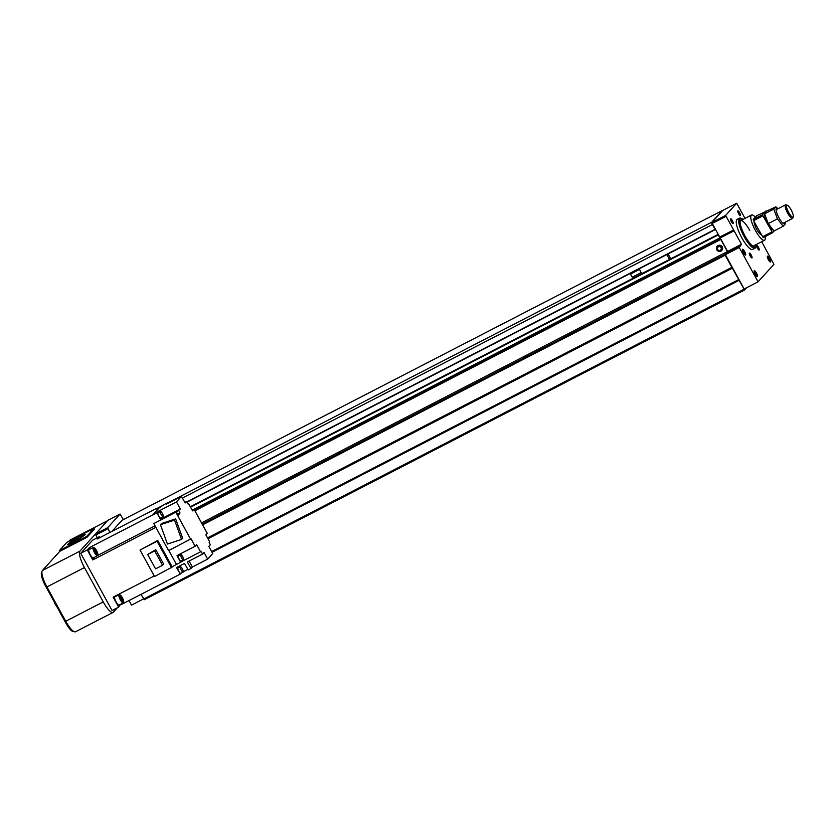 <?xml version="1.0" encoding="UTF-8"?>
<svg xmlns="http://www.w3.org/2000/svg" width="835" height="835" viewBox="0 0 835 835"><rect width="100%" height="100%" fill="white"/><g stroke="black" fill="none" stroke-linecap="round" stroke-linejoin="round"><path stroke-width="1.25" d="M717.672 249.373A1.962 1.889 42.2 0 1 717.902 247.181A1.962 1.889 42.2 0 1 721.054 247.63A1.962 1.889 42.2 0 1 720.814 249.822A1.962 1.889 42.2 0 1 717.672 249.373M717.943 247.139A1.962 1.889 42.2 0 1 721.127 247.546A1.962 1.889 42.2 0 1 720.856 249.78M716.764 249.79A3.11 2.996 42.2 0 1 717.14 246.325A3.11 2.996 42.2 0 1 722.118 247.035A3.11 2.996 42.2 0 1 721.743 250.5A3.11 2.996 42.2 0 1 716.764 249.79M721.826 250.416A3.11 2.996 -137.8 0 0 722.275 246.857A3.11 2.996 -137.8 0 0 717.213 246.231M664.618 285.017L667.75 283.013L664.618 285.017M617.723 309.221L620.854 307.207L617.723 309.221M523.931 357.62L527.062 355.606L523.931 357.62M430.14 406.008L433.271 404.004L430.14 406.008M336.348 454.407L339.469 452.393L336.348 454.407M242.557 502.806L245.678 500.791L242.557 502.806M122.108 520.247A2.181 0.564 62.7 0 0 122.056 520.257A2.181 0.564 62.7 0 0 122.014 520.288L111.932 531.404M141.031 594.353L144.288 599.728L744.559 289.995L746.584 287.751M718.058 234.572L727.421 251.533L724.874 254.351L725.114 255.228L744.559 289.995M722.619 210.597A2.181 0.564 62.7 0 0 722.327 210.524A2.181 0.564 62.7 0 0 722.285 210.556L711.702 222.235A2.181 0.564 62.7 0 0 712.338 224.584L715.282 229.521M725.114 255.228L202.592 524.85M724.874 254.351L202.164 524.056M727.421 251.533L201.527 522.898M743.87 289.296L143.599 599.039M738.985 280.383L212.027 552.29M738.766 279.558L211.631 551.559M732.493 268.118L207.988 538.763M731.773 267.388L207.518 537.897M123.382 519.579L120.073 514.026L107.632 527.741L109.928 532.448M120.073 514.026L107.872 520.309L95.441 534.035L97.215 537.771M129.018 600.553L131.523 605.125L143.537 598.925M95.712 535.037L107.903 528.743M95.441 534.035L107.632 527.741M54.056 601.555A4.363 1.117 62.7 0 0 56.822 606.617M41.917 572.027L41.75 572.215A12.828 3.288 62.7 0 0 45.539 586.003L65.641 622.722A12.828 3.288 62.7 0 0 73.866 631.531M58.22 553.062L55.538 556.016M55.371 555.703L56.227 555.265M107.548 520.696A3.277 0.835 62.7 0 0 107.485 520.748L79.93 551.142A15.291 3.914 62.7 0 0 84.45 567.57L103.237 601.91A15.291 3.914 62.7 0 0 113.049 612.41A15.291 3.914 62.7 0 0 113.351 612.17L117.276 607.838M70.109 540.026A3.277 0.835 62.7 0 0 70.036 540.047A3.277 0.835 62.7 0 0 69.973 540.099L68.856 541.33M86.579 536.519L93.969 528.367L66.769 542.406L59.379 550.557L86.579 536.519L86.997 537.281L59.796 551.319L42.418 570.493A15.291 3.914 62.7 0 0 46.927 586.932L65.725 621.261A15.291 3.914 62.7 0 0 75.526 631.761L113.049 612.41M739.768 215.451A2.255 0.574 62.7 0 0 739.737 214.553A2.255 0.574 62.7 0 0 739.1 213.029A2.255 0.574 62.7 0 0 737.702 211.464M739.226 214.825L740.363 214.574A2.735 0.699 62.7 0 0 739.591 212.727A2.735 0.699 62.7 0 0 737.722 211.015A2.735 0.699 62.7 0 0 737.816 211.975C739.403 215.524 740.248 216.39 740.363 214.574L740.134 215.701M743.453 252.828A3.277 0.835 62.7 0 0 745.551 255.072A3.277 0.835 62.7 0 0 744.643 251.502A3.277 0.835 62.7 0 0 742.545 249.258A3.277 0.835 62.7 0 0 743.453 252.828M768.377 259.748A3.277 0.835 62.7 0 0 770.475 261.992A3.277 0.835 62.7 0 0 769.578 258.422A3.277 0.835 62.7 0 0 767.469 256.178A3.277 0.835 62.7 0 0 768.377 259.748M755.195 274.287A3.277 0.835 62.7 0 0 757.293 276.531A3.277 0.835 62.7 0 0 756.395 272.961A3.277 0.835 62.7 0 0 754.297 270.707A3.277 0.835 62.7 0 0 755.195 274.287M743.056 219.386A16.376 4.196 62.7 0 0 741.459 218.415L740.781 218.165A16.919 4.332 62.7 0 0 739.476 218.154L737.138 219.365A16.919 4.332 62.7 0 0 741.804 237.818A16.919 4.332 62.7 0 0 752.659 249.446L754.997 248.235A16.919 4.332 62.7 0 0 755.738 247.17L755.936 246.482A16.376 4.196 62.7 0 0 756.072 244.613M739.476 218.154A16.919 4.332 62.7 0 0 744.142 236.608A16.919 4.332 62.7 0 0 754.997 248.235M741.459 218.415A16.376 4.196 62.7 0 0 744.716 236.263A16.376 4.196 62.7 0 0 755.936 246.482M752.951 245.949A14.195 3.632 62.7 0 0 753.65 245.855L764.536 240.25A14.195 3.632 62.7 0 0 765.152 236.576M742.19 219.824A14.853 3.799 62.7 0 0 740.248 220.69A14.853 3.799 62.7 0 0 744.997 235.95A14.853 3.799 62.7 0 0 753.379 246.137A14.853 3.799 62.7 0 0 755.205 245.052M732.577 223.383A2.255 0.574 62.7 0 0 731.909 220.962A2.255 0.574 62.7 0 0 730.521 219.396M731.408 221.755A2.735 0.699 62.7 0 0 732.942 223.634A2.735 0.699 62.7 0 0 732.399 220.659A2.735 0.699 62.7 0 0 730.531 218.947A2.735 0.699 62.7 0 0 731.408 221.755M751.375 257.712A2.255 0.574 62.7 0 0 750.707 255.291A2.255 0.574 62.7 0 0 749.319 253.725M750.195 256.084A2.735 0.699 62.7 0 0 751.74 257.963A2.735 0.699 62.7 0 0 751.197 254.988A2.735 0.699 62.7 0 0 749.329 253.287A2.735 0.699 62.7 0 0 750.195 256.084M758.566 249.79A2.255 0.574 62.7 0 0 757.888 247.358A2.255 0.574 62.7 0 0 756.5 245.793M757.387 248.162A2.735 0.699 62.7 0 0 758.932 250.03A2.735 0.699 62.7 0 0 758.389 247.056A2.735 0.699 62.7 0 0 756.51 245.354A2.735 0.699 62.7 0 0 757.387 248.162M749.736 230.387A14.195 3.632 62.7 0 0 740.635 220.628A14.195 3.632 62.7 0 0 740.154 221.15M768.544 260.04L767.908 258.61M755.362 274.579L754.725 273.139M743.62 253.12L742.983 251.69M745.008 218.373L736.679 203.239L722.807 210.399L711.764 222.58L727.609 251.439L725.375 254.675L744.173 289.004L758.055 281.844L773.93 264.33L761.697 241.712M736.679 203.239L725.646 215.42L741.49 244.279L739.257 247.504L758.055 281.844M739.1 246.92L725.218 254.08M741.49 244.279L727.609 251.439M734.101 230.784L720.219 237.944M733.38 230.053L719.499 237.213M725.918 216.411L712.036 223.582M725.646 215.42L711.764 222.58M739.257 247.504L725.375 254.675M158.086 512.711A3.006 0.772 62.7 0 0 158.013 512.732A3.006 0.772 62.7 0 0 157.961 512.773A3.006 0.772 62.7 0 0 158.775 515.873A3.006 0.772 62.7 0 0 160.769 518.065A3.006 0.772 62.7 0 0 160.831 518.024M160.393 511.521A3.006 0.772 62.7 0 0 161.218 514.621A3.006 0.772 62.7 0 0 163.211 516.813A3.006 0.772 62.7 0 0 163.274 516.761A3.006 0.772 62.7 0 0 162.449 513.661A3.006 0.772 62.7 0 0 160.456 511.469A3.006 0.772 62.7 0 0 160.393 511.521M183.199 572.058A3.006 0.772 -117.3 0 1 183.147 572.1A3.006 0.772 -117.3 0 1 181.153 569.908A3.006 0.772 -117.3 0 1 180.329 566.808A3.006 0.772 -117.3 0 1 180.391 566.767A3.006 0.772 -117.3 0 1 182.385 568.959A3.006 0.772 -117.3 0 1 183.199 572.058M180.767 573.311A3.006 0.772 -117.3 0 1 180.704 573.363A3.006 0.772 -117.3 0 1 178.711 571.171A3.006 0.772 -117.3 0 1 177.897 568.071A3.006 0.772 -117.3 0 1 177.949 568.019A3.006 0.772 -117.3 0 1 178.022 567.998M158.598 508.118A3.006 0.772 -117.3 0 1 158.702 507.816A3.006 0.772 -117.3 0 1 158.765 507.764A3.006 0.772 -117.3 0 1 159.13 507.837M183.575 559.826A3.006 0.772 -117.3 0 1 183.523 559.867A3.006 0.772 -117.3 0 1 181.529 557.686A3.006 0.772 -117.3 0 1 180.704 554.576A3.006 0.772 -117.3 0 1 180.767 554.534A3.006 0.772 -117.3 0 1 182.761 556.726A3.006 0.772 -117.3 0 1 183.575 559.826M181.143 561.078A3.006 0.772 -117.3 0 1 181.08 561.13A3.006 0.772 -117.3 0 1 179.087 558.939A3.006 0.772 -117.3 0 1 178.273 555.839A3.006 0.772 -117.3 0 1 178.325 555.797A3.006 0.772 -117.3 0 1 178.398 555.766M123.58 602.129A4.091 1.044 -117.3 0 1 120.877 599.384A4.091 1.044 -117.3 0 1 119.666 594.979A4.091 1.044 -117.3 0 1 120.063 594.917A4.091 1.044 -117.3 0 1 122.557 598.079A4.091 1.044 -117.3 0 1 123.684 601.941A4.091 1.044 -117.3 0 1 123.58 602.129M123.528 602.317A4.645 1.19 -117.3 0 1 123.486 602.63A4.645 1.19 -117.3 0 1 123.371 602.849A4.645 1.19 -117.3 0 1 123.288 602.922A4.645 1.19 -117.3 0 1 120.198 599.54A4.645 1.19 -117.3 0 1 118.935 594.75A4.645 1.19 -117.3 0 1 119.029 594.677A4.645 1.19 -117.3 0 1 119.384 594.677L120.063 594.917M119.154 605.031A4.645 1.19 -117.3 0 1 119.061 605.104A4.645 1.19 -117.3 0 1 115.981 601.722A4.645 1.19 -117.3 0 1 114.719 596.921A4.645 1.19 -117.3 0 1 114.802 596.858A4.645 1.19 -117.3 0 1 114.917 596.816M97.737 554.931A4.091 1.044 -117.3 0 1 95.033 552.185A4.091 1.044 -117.3 0 1 93.823 547.781A4.091 1.044 -117.3 0 1 94.219 547.718A4.091 1.044 -117.3 0 1 96.714 550.87A4.091 1.044 -117.3 0 1 97.841 554.732A4.091 1.044 -117.3 0 1 97.737 554.931M97.685 555.108A4.645 1.19 -117.3 0 1 97.643 555.432A4.645 1.19 -117.3 0 1 97.528 555.651A4.645 1.19 -117.3 0 1 97.444 555.724A4.645 1.19 -117.3 0 1 94.355 552.342A4.645 1.19 -117.3 0 1 93.092 547.541A4.645 1.19 -117.3 0 1 93.186 547.468A4.645 1.19 -117.3 0 1 93.541 547.478L94.219 547.718M93.311 557.832A4.645 1.19 -117.3 0 1 93.217 557.895A4.645 1.19 -117.3 0 1 90.138 554.513A4.645 1.19 -117.3 0 1 88.875 549.722A4.645 1.19 -117.3 0 1 88.969 549.649A4.645 1.19 -117.3 0 1 89.074 549.618M122.829 600.762L122.63 599.217L120.417 596.357L121.826 600.094L122.829 600.762M121.628 599.728L122.63 599.217M120.564 597.453L121.419 597.015M96.985 553.553L96.787 552.019L94.574 549.148L95.983 552.895L96.985 553.553M95.785 552.53L96.787 552.019M94.72 550.255L95.576 549.816M162.564 565.264L154.673 550.86L147.691 554.471L155.571 568.865L162.564 565.264L163.639 564.074L155.759 549.67L147.691 554.471M154.673 550.86L155.759 549.67M172.25 566.996L157.742 540.485L140.029 550.014L154.548 576.526L172.25 566.996M171.572 567.748L157.053 541.237L140.029 550.014M157.053 541.237L157.742 540.485M174.546 520.111L160.435 524.714L167.449 544.044L181.56 539.441L174.546 520.111L175.653 518.9L182.656 538.231L181.56 539.441M160.435 524.714L161.531 523.503L175.653 518.9M190.651 539.274L175.82 512.189L153.786 523.555L168.607 550.641L191.058 538.815L195.129 546.257L177.03 555.599L180.694 562.289L182.458 561.141L182.145 560.577M153.786 523.555L175.82 512.189M177.771 514.548L179.629 513.588L178.147 515.226L176.237 511.73M167.908 503.38L167.564 502.764L164.745 504.215L159.182 507.878A3.006 0.772 -117.3 0 1 159.182 507.878L152.701 514.944L89.397 547.614L87.299 549.921L92.779 559.92L94.219 557.383M192.384 567.007L207.665 559.116L204.043 552.488L202.602 554.075L187.311 561.965L191.038 568.489L192.384 567.007L189.117 561.036M207.665 559.116L212.716 553.542L208.834 546.445L210.337 544.785L209.167 542.552L209.627 541.748L205.859 534.88L207.247 533.346L194.044 509.225L192.186 510.185M167.564 502.764L166.217 504.246L181.508 496.355L185.13 502.983L186.57 501.397L184.775 502.326M181.508 496.355L176.456 501.929L180.339 509.037L162.24 518.378L161.792 517.543M161.259 519.464L162.24 518.378M176.362 511.97L180.339 509.037M176.456 501.929L158.358 511.27L156.949 512.815L160.612 519.798M158.9 512.273L158.358 511.27M195.129 546.257L196.622 544.618L200.557 551.81L182.458 561.141M179.264 555.306L178.888 554.638M188.042 503.975L188.616 503.672L192.551 510.863L194.044 509.225L719.686 237.996M191.038 568.489L188.23 569.94L184.504 563.416L176.529 567.529L180.276 574.104L181.164 573.123M178.847 567.56L178.325 566.6M183.303 571.756L185.474 570.566M187.875 569.334L185.37 570.681M156.98 508.692L159.161 507.826M154.235 575.952L113.153 597.14L118.633 607.139L120.459 604.383M89.397 547.614L90.149 549.044M99.803 537.667L99.281 536.707L97.194 539.013L156.75 508.285M99.281 536.707L92.716 540.099L80.734 553.313L112.067 610.531L118.633 607.139M176.467 564.47L168.827 550.526L176.477 564.47L172.104 566.725M159.182 507.878L152.701 514.944M87.299 549.921L80.734 553.313M180.276 574.104L120.72 604.832M186.57 501.397L188.073 504.027L188.616 503.672M176.477 564.47L180.694 562.289M202.602 554.075L201.099 551.455L200.557 551.81M152.732 514.997L156.949 512.815M179.629 513.588L180.005 512.92L177.573 514.183M155.018 525.82L97.643 555.421L97.841 554.732M180.005 512.92L178.836 510.696M155.863 527.365L92.779 559.92M754.12 221.672A7.64 1.962 62.7 0 0 756.625 229.176A7.64 1.962 62.7 0 0 761.134 234.468M755.351 217.152A14.195 3.632 62.7 0 0 751.521 215.023A14.195 3.632 62.7 0 0 755.424 230.491A14.195 3.632 62.7 0 0 764.536 240.25M791.131 209.835A6.638 1.701 62.7 0 0 787.384 205.285A6.638 1.701 62.7 0 0 788.699 212.518A6.638 1.701 62.7 0 0 793.25 216.662A6.638 1.701 62.7 0 0 791.131 209.835M787.384 205.285L786.132 204.836A7.64 1.962 62.7 0 0 785.547 204.826A7.64 1.962 62.7 0 0 787.655 213.165A7.64 1.962 62.7 0 0 792.561 218.415A7.64 1.962 62.7 0 0 792.895 217.935L793.25 216.662M777.99 208.729A8.736 2.234 62.7 0 0 776.091 210.086A8.736 2.234 62.7 0 0 778.94 217.778A8.736 2.234 62.7 0 0 785.004 222.308L785.224 224.01L783.147 226.285L777.416 218.843L773.753 209.115L775.83 206.829L756.635 215.733L753.243 219.48L753.567 220.649L763.159 237.599L772.542 232.756L774.243 230.877M766.019 210.89L762.626 214.637L762.95 215.806L772.542 232.756M762.626 214.637L753.243 219.48M771.822 232.026L762.438 236.858M762.95 215.806L753.567 220.649M775.83 206.829L778.011 208.719M766.666 211.558L764.589 213.823L764.85 216.025A8.736 2.234 62.7 0 0 767.678 223.582A8.736 2.234 62.7 0 0 771.446 228.79L772.563 229.813M773.753 209.115L764.589 213.843L768.252 223.571L773.993 231.013L783.147 226.285M777.416 218.843L768.252 223.571M641.197 272.586L632.408 277.126L631.25 275.884L630.749 273.922L639.464 269.423M669.952 259.236L641.76 273.619L639.161 268.849M669.43 259.341L666.821 254.581M668.073 253.934L670.745 258.819M71.685 541.571L74.085 540.308A6.398 0.595 -28.7 0 1 71.685 541.571L71.695 541.602M71.246 541.633L71.925 542.03L71.132 541.811M68.846 544.848L77.029 541.007L85.462 534.337L81.162 535.423L72.895 539.932L67.364 544.723L71.81 542.875L68.846 544.848M93.969 528.367L94.386 529.139L86.997 537.281M59.379 550.557L59.796 551.319M70.317 542.948L68.24 544.284M84.377 534.744L85.233 534.588M68.741 544.368L72.822 542.322L69.869 544.712M69.9 544.587L76.569 541.247M76.528 541.153L78.135 540.161M78.062 540.026L77.06 540.381M76.935 540.161L81.621 537.187M81.559 537.072L84.596 535.068M84.679 534.797L80.536 535.851L71.893 540.944M71.768 540.756L72.572 540.506M72.53 540.433L69.983 542.614M75.369 539.118L72.311 540.944A6.043 0.553 -28.7 0 1 73.918 540.088L75.38 539.139M75.849 540.986L84.043 535.214L80.223 536.122L73.136 540.015L78.271 537.583L75.338 539.671M75.609 539.149L76.256 539.253M76.1 538.961L76.747 539.066M76.82 539.118L78.793 537.531M77.77 537.709L80.223 536.122M80.578 536.383L83.636 535.496M71.215 541.581L70.714 542.124L71.758 542.197L69.545 543.846L76.413 540.276L70.735 543.94L76.037 541.289M73.407 542.604L74.127 541.675M74.231 541.863L75.901 541.09M71.225 542.969L71.873 542.583M72.53 542.145L71.925 542.03M72.697 541.372L72.572 542.124M72.405 541.811L71.737 541.685M72.614 541.205L74.931 540.297L72.676 542.103M74.743 539.953L75.275 539.546L74.931 540.297M77.008 539.17L75.275 540.078M77.728 539.514L77.196 539.514M720.793 239.426L194.899 510.78M720.24 238.716L194.471 510.008M718.058 235.021L190.557 507.21M717.964 234.666L190.38 506.897M717.985 234.447L190.296 506.73L717.985 234.447M715.178 229.625L187.009 502.159L715.188 229.625M714.979 229.395L186.863 501.898M712.338 224.584L182.416 498.015M711.702 222.235L167.668 502.952M164.349 504.664L156.876 508.515M722.285 210.556L122.014 520.288M65.641 622.722L66.341 622.357M45.539 586.003L46.238 585.638M65.725 621.261L103.237 601.91M46.927 586.932L84.45 567.57M42.418 570.493L79.93 551.142M69.973 540.099L107.485 520.748L70.036 540.047M744.455 254.341A2.672 0.689 62.7 0 0 743.599 252.107A2.672 0.689 62.7 0 0 742.503 250.573M769.379 261.261A2.672 0.689 62.7 0 0 768.524 259.027A2.672 0.689 62.7 0 0 767.428 257.493M756.197 275.8A2.672 0.689 62.7 0 0 755.351 273.567A2.672 0.689 62.7 0 0 754.255 272.033M722.327 210.524L122.056 520.257M742.492 250.521L744.486 254.383M767.417 257.441L769.411 261.303M754.245 271.98L756.239 275.842M160.769 518.065L163.211 516.813M183.147 572.1L180.704 573.363M183.523 559.867L181.08 561.13M123.288 602.922L119.061 605.104M97.444 555.724L93.217 557.895M93.186 547.468L88.969 549.649M119.029 594.677L114.802 596.858M123.684 601.941L123.486 602.63M180.767 554.534L178.325 555.797M158.765 507.764L156.322 509.026M180.391 566.767L177.949 568.019M158.013 512.732L160.456 511.469M740.635 220.628L751.521 215.023M776.07 209.721L785.547 204.826M783.073 223.31L792.561 218.415"/></g></svg>
